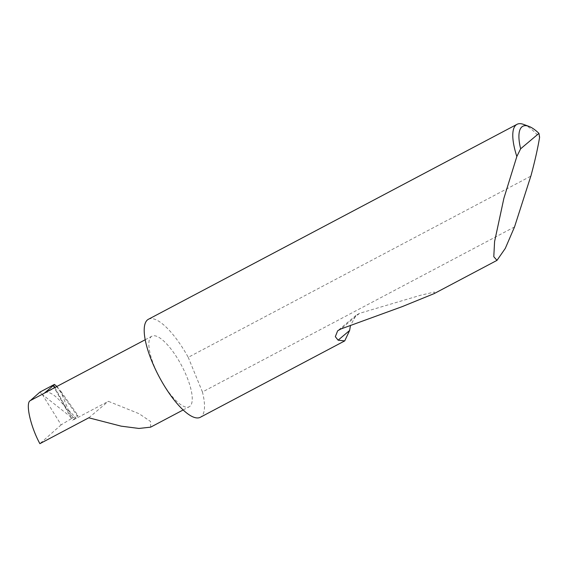 <?xml version="1.0" encoding="UTF-8"?>
<svg xmlns="http://www.w3.org/2000/svg" width="568" height="568" viewBox="0 0 568 568"><rect width="100%" height="100%" fill="white"/><g stroke="black" fill="none" stroke-linecap="round" stroke-linejoin="round"><path stroke-width="0.43" stroke-dasharray="2.84 2.13" d="M150.648 427.157L150.548 421.477L139.103 413.717L108.36 401.313L72.434 420.348L77.589 416.159L56.651 386.581M160.772 379.729A39.909 12.531 62.1 0 0 189.208 406.766A39.909 12.531 62.1 0 0 180.333 363.243A39.909 12.531 62.1 0 0 151.89 336.206A39.909 12.531 62.1 0 0 160.772 379.729M434.151 293.606L434.421 292.044L420.597 295.253L359.53 313.337L356.086 315.275L350.456 325.556M514.53 226.923L202.435 391.984A55.451 17.409 -117.9 0 1 200.284 417.295M523.554 124.399A55.451 17.409 -117.9 0 1 539.6 137.321M148.44 319.259A55.451 17.409 -117.9 0 1 187.951 356.825A55.451 17.409 -117.9 0 1 188.235 357.336L530.874 176.123M56.857 386.474L60.343 390.557L71.497 417.501L42.33 394.497L57.084 386.694M42.33 394.497L61.131 424.85L72.008 418.261L71.497 417.501M39.952 392.076L41.499 393.674M72.008 418.261C76.95 415.712 78.81 415.009 77.589 416.159L78.064 415.599L60.336 390.557M54.862 387.525L67.812 410.792A39.909 12.531 62.1 0 0 44.922 392.786M61.131 424.85L39.881 443.672M67.812 410.792L69.069 410.65L76.29 418.268M88.793 417.8L108.36 401.313M202.435 391.984L188.235 357.336M53.158 385.537L72.498 420.277M69.069 410.65L74.032 419.567M359.53 313.337L341.048 328.915M183.137 409.975L189.208 406.766M53.065 385.551L72.434 420.348M356.086 315.275L337.655 330.803M145.216 339.742L151.89 336.206"/><path stroke-width="0.85" d="M54.862 387.525L53.633 385.324L44.212 393.262L30.296 400.625C25.219 402.818 30.487 426.49 39.881 443.672L88.793 417.8L121.154 426.156L138.968 428.45L150.648 427.157L183.137 409.975M350.456 325.556L349.611 330.498L344.726 340.899L338.116 340.182L335.326 336.661L337.655 330.803L341.048 328.915L402.4 306.55L434.151 293.606L496.986 260.371L493.791 256.693L494.586 241.556L503.901 198.253L516.837 156.505A55.451 17.409 -117.9 0 1 517.008 124.328A55.451 17.409 -117.9 0 1 523.554 124.399L528.829 126.344A51.013 16.018 62.1 0 0 520.636 148.795L516.837 156.505M520.636 148.795L538.947 133.366L539.6 137.321C537.789 148.241 534.95 160.914 531.08 175.349L514.53 226.923L505.286 248.408L496.986 260.371M344.726 340.899L200.284 417.295A55.451 17.409 -117.9 0 1 160.772 379.729A55.451 17.409 -117.9 0 1 148.44 319.259L517.008 124.328M53.633 385.324L54.457 384.401L57.084 386.694M54.457 384.401L39.952 392.076L30.296 400.625M145.216 339.742L44.922 392.786A39.909 12.531 62.1 0 0 44.212 393.262M538.947 133.366A51.013 16.018 62.1 0 0 528.829 126.344M56.651 386.581L56.09 385.793M349.611 330.498L338.116 340.182"/></g></svg>
